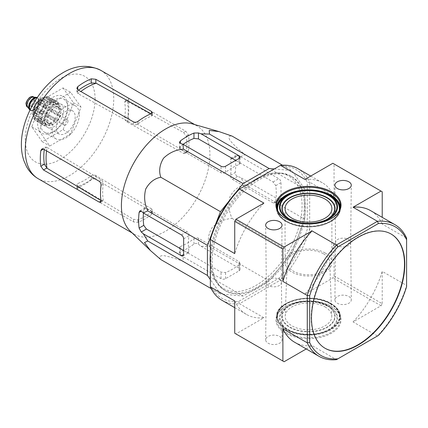 <?xml version="1.0" encoding="UTF-8"?>
<svg xmlns="http://www.w3.org/2000/svg" width="428" height="428" viewBox="0 0 428 428"><rect width="100%" height="100%" fill="white"/><g stroke="black" fill="none" stroke-linecap="round" stroke-linejoin="round"><path stroke-width="0.32" stroke-dasharray="2.14 1.6" d="M274.236 168.974L291.746 170.537L304.79 189.096L304.79 219.222L291.746 252.846L269.153 280.955L243.061 296.015L220.468 293.999L210.357 279.612M229.338 200.657L235.908 192.482M211.55 234.667L215.343 224.893M260.657 176.812A65.019 37.541 -60 0 1 276.579 172.912A65.019 37.541 -60 0 1 302.082 205.724A65.019 37.541 -60 0 1 266.623 277.879A65.019 37.541 -60 0 1 214.942 279.677A65.019 37.541 -60 0 1 210.357 263.937M210.357 253.43A65.019 37.541 -60 0 1 251.557 182.066M325.034 252.948A23.412 13.514 180 0 1 331.887 262.503A23.412 13.514 180 0 1 308.476 276.023A23.412 13.514 180 0 1 285.064 262.503A23.412 13.514 180 0 1 299.52 250.016A23.412 13.514 180 0 1 325.034 252.948M324.943 306.871A23.283 13.445 180 0 1 331.754 316.089A23.283 13.445 180 0 1 308.476 329.817A23.283 13.445 180 0 1 285.203 316.089A23.283 13.445 180 0 1 299.798 303.901A23.283 13.445 180 0 1 324.943 306.871M323.525 253.815A21.282 12.289 180 0 1 329.758 262.241A21.282 12.289 180 0 1 308.476 274.792A21.282 12.289 180 0 1 287.199 262.241A21.282 12.289 180 0 1 300.547 251.102A21.282 12.289 180 0 1 323.525 253.815M234.737 333.23L235.94 333.926L263.905 317.785L239.525 303.709L280.517 280.04L304.897 294.116L332.856 277.97L334.059 275.883L334.059 243.596L309.679 229.52L309.679 182.189L334.059 196.265L334.059 163.972L332.856 163.277M284.096 361.73L235.94 333.926M306.239 348.948L312.06 345.589L336.44 359.664L377.432 335.996L353.052 321.92L381.016 305.774L382.22 303.687L334.059 275.883M381.016 305.774L332.856 277.97M382.22 191.776L334.059 163.972M331.502 306.555L331.502 306.555A32.565 18.8 180 0 1 331.502 333.145A32.565 18.8 180 0 1 285.455 333.145A32.565 18.8 180 0 1 285.455 306.555A32.565 18.8 180 0 1 331.502 306.555L331.053 306.298A31.923 18.431 180 0 1 340.404 319.331A31.923 18.431 180 0 1 308.476 337.762A31.923 18.431 180 0 1 276.552 319.331A31.923 18.431 180 0 1 285.904 306.298A31.923 18.431 180 0 1 331.053 306.298L331.502 306.555M348.884 296.524A8.196 4.729 180 0 1 351.286 299.835A8.196 4.729 180 0 1 343.09 304.597A8.196 4.729 180 0 1 334.899 299.835A8.196 4.729 180 0 1 339.982 295.491A8.196 4.729 180 0 1 348.884 296.524M279.661 336.488A8.196 4.729 180 0 1 282.057 339.805A8.196 4.729 180 0 1 273.867 344.567A8.196 4.729 180 0 1 265.67 339.805A8.196 4.729 180 0 1 270.753 335.456A8.196 4.729 180 0 1 279.661 336.488M382.22 303.687L382.22 271.4L406.6 285.476L406.6 238.145L382.22 224.069L382.22 217.344M238.556 189.572L279.072 166.182A74.279 42.886 120 0 1 307.272 182.462L309.679 182.189A75.981 43.87 120 0 0 298.011 168.728M210.357 238.417L210.357 285.198A74.279 42.886 120 0 0 238.556 301.483L279.072 278.093A74.279 42.886 120 0 0 307.272 229.242L307.272 182.462M212.16 260.764A65.976 38.092 120 0 0 225.829 290.97A65.976 38.092 120 0 0 276.67 273.294A65.976 38.092 120 0 0 305.469 206.895A65.976 38.092 120 0 0 291.805 176.694A65.976 38.092 120 0 0 240.964 194.371A65.976 38.092 120 0 0 212.16 260.764M263.905 203.091A75.981 43.87 120 0 0 234.737 253.606M334.059 196.265A75.981 43.87 120 0 0 322.391 182.804A75.981 43.87 120 0 0 304.897 179.423M279.072 278.093L280.517 280.04A75.981 43.87 120 0 0 309.679 229.52L307.272 229.242M304.897 294.116A75.981 43.87 120 0 0 334.059 243.596M234.737 300.943A75.981 43.87 120 0 0 246.41 314.403A75.981 43.87 120 0 0 263.905 317.785M222.03 300.328A75.981 43.87 120 0 0 239.525 303.709L238.556 301.483M294.566 342.207A75.981 43.87 120 0 0 312.06 345.589M406.6 286.589L406.6 285.476A75.981 43.87 -60 0 1 377.432 335.996L378.395 335.44M353.052 321.92A75.981 43.87 120 0 0 382.22 271.4M382.22 224.069A75.981 43.87 120 0 0 370.546 210.603M280.517 165.347L279.072 166.182M210.357 285.198L210.357 286.867M390.978 233.95A65.976 38.092 120 0 0 390.828 233.865A65.976 38.092 120 0 0 324.852 271.957A65.976 38.092 120 0 0 324.852 348.141A65.976 38.092 120 0 0 325.002 348.226M279.206 279.404A7.554 4.36 180 0 1 281.421 282.459A7.554 4.36 180 0 1 281.421 282.517A7.554 4.36 180 0 1 273.867 286.851A7.554 4.36 180 0 1 266.307 282.517A7.554 4.36 180 0 1 266.307 282.459A7.554 4.36 180 0 1 270.994 278.451A7.554 4.36 180 0 1 279.206 279.404M348.435 239.434A7.554 4.36 180 0 1 350.644 242.494A7.554 4.36 180 0 1 350.644 242.548A7.554 4.36 180 0 1 343.09 246.881A7.554 4.36 180 0 1 335.536 242.548A7.554 4.36 180 0 1 335.536 242.494A7.554 4.36 180 0 1 340.223 238.487A7.554 4.36 180 0 1 348.435 239.434M327.254 305.635L328.581 306.405A28.43 16.414 180 0 1 328.581 329.619A28.43 16.414 180 0 1 288.376 329.619A28.43 16.414 180 0 1 288.376 306.405A28.43 16.414 180 0 1 328.581 306.405L318.031 302.553C306.839 300.552 296.952 301.836 288.376 306.405L289.703 305.635A26.552 15.328 180 0 1 327.254 305.635L327.254 305.635A26.552 15.328 180 0 1 327.254 327.318A26.552 15.328 180 0 1 289.703 327.318A26.552 15.328 180 0 1 289.703 305.635C299.509 299.686 317.448 299.686 327.254 305.635L328.581 306.405M285.679 218.585A31.923 18.431 0 0 0 285.904 218.713A31.923 18.431 0 0 0 331.053 218.713A31.923 18.431 0 0 0 331.277 218.585M304.265 206.2A65.976 38.092 -60 0 1 275.466 272.599A65.976 38.092 -60 0 1 224.625 290.275A65.976 38.092 -60 0 1 215.84 281.244A65.976 38.092 -60 0 1 224.62 214.091A65.976 38.092 -60 0 1 278.387 172.907A65.976 38.092 -60 0 1 290.601 175.999A65.976 38.092 -60 0 1 304.265 206.2M282.501 165.203L291.746 170.537M160.805 259.555C158.686 256.998 159.585 255.682 163.501 255.602C169.162 256.527 175.796 258.517 183.398 261.572L182.981 256.693L180.407 254.601L179.471 253.06L180.407 251.894A68.657 39.638 120 0 0 193.954 244.078C195.462 243.152 196.971 243.184 198.469 244.174L201.042 246.266L209.49 246.507C207.371 240.311 208.27 233.982 212.186 227.519C217.847 222.036 224.481 218.997 232.083 218.403C228.814 211.539 228.124 204.29 230.013 196.655C233.645 190.005 238.685 186.046 245.132 184.778L240.697 177.583L237.599 176.4C235.994 175.598 235.213 174.314 235.256 172.538A68.657 39.638 120 0 0 235.256 156.899L235.796 155.503L237.599 155.546L240.697 156.728L245.132 154.652C238.706 149.613 233.672 144.867 230.029 140.427C228.113 136.976 228.798 135.532 232.083 136.093M245.132 154.652L304.79 189.096M245.132 184.778L304.79 219.222M240.697 156.728L278.756 178.701A3.194 1.846 60 0 1 281.014 182.612L281.014 198.25A3.194 1.846 60 0 1 280.351 199.716A3.194 1.846 60 0 1 278.756 199.555L240.697 177.583M232.083 218.403L291.746 252.846M209.49 246.507L269.153 280.955M183.398 261.572L243.061 296.015M211.223 288.659L220.468 293.999M201.042 246.266L239.102 268.238A3.194 1.846 180 0 1 240.033 269.544A3.194 1.846 180 0 1 239.102 270.849L225.556 278.665A3.194 1.846 180 0 1 221.041 278.665L182.981 256.693M70.588 92.266L49.739 104.309L39.312 131.182L49.739 146.012L70.588 133.975L81.015 107.102L70.588 92.266L63.066 87.922L42.212 99.965L49.739 104.309M151.512 208.864L96.166 175.769A58.085 33.539 -60 0 1 78.105 186.196L133.456 219.291L137.966 219.837A59.508 34.358 -60 0 0 151.512 212.015L152.448 210.362L151.512 208.864L151.512 211.469L95.829 179.321L95.829 175.56L96.166 175.769M78.105 186.196L76.837 184.639L77.773 183.521A57.62 33.266 120 0 0 91.314 175.699C92.812 174.79 94.315 174.742 95.829 175.56M78.527 90.158A57.62 33.266 120 0 0 77.773 90.736L76.837 92.223L78.105 93.662A58.085 33.539 -60 0 1 80.833 91.485M151.512 116.106L151.512 113.575L152.448 115.153L151.512 116.106A59.508 34.358 -60 0 0 137.966 123.927C136.478 124.923 134.975 125.104 133.456 124.473L78.105 93.662M124.719 102.201L125.222 100.831L127.207 101.152A58.085 33.539 -60 0 1 127.207 122.007L126.859 121.82C125.393 120.921 124.682 119.594 124.719 117.839A57.62 33.266 120 0 0 124.719 102.201L128.266 100.152L128.651 98.852L130.112 99.087L185.795 131.236L188.464 134.906A62.574 36.129 -60 0 1 188.983 142.428A62.574 36.129 -60 0 1 188.464 150.549L187.528 152.17L185.795 152.09L130.112 119.942C128.78 118.957 128.165 117.577 128.266 115.795A62.574 36.129 120 0 0 128.791 107.674A62.574 36.129 120 0 0 128.266 100.152M127.207 122.007L183.542 153.39L185.308 153.449L186.271 151.812A59.508 34.358 -60 0 0 186.271 136.174L183.542 132.536L127.207 101.152M46.55 150.87A58.085 33.539 -60 0 1 47.069 147.419L101.425 179.947C102.731 180.942 103.33 182.339 103.212 184.131A59.508 34.358 -60 0 0 103.212 199.769L102.854 201.053L101.019 201.037L103.212 199.769M47.069 147.419L45.186 147.039L44.368 148.591A57.62 33.266 120 0 0 44.245 149.538M151.512 211.469L152.448 212.925L151.512 214.551A62.574 36.129 -60 0 1 137.966 222.367L133.456 221.897L77.773 189.748L76.837 188.598L77.773 187.614A62.574 36.129 120 0 0 91.314 179.797C92.806 178.813 94.31 178.658 95.829 179.321M183.082 144.316A62.146 35.882 120 0 0 180.407 146.248L179.471 147.874L180.407 149.329L221.041 172.789C222.56 173.452 224.069 173.297 225.556 172.313A62.146 35.882 -60 0 1 239.102 164.491L240.033 163.512L239.102 162.362L239.102 158.414L239.102 164.491M143.76 209.72L146.429 208.179L144.701 208.099L143.76 209.72A62.146 35.882 120 0 0 143.428 213.005M192.209 123.853A62.574 36.129 -60 0 1 196.944 125.859A62.574 36.129 -60 0 1 209.907 154.503A62.574 36.129 -60 0 1 182.596 217.478A62.574 36.129 -60 0 1 134.376 234.239A62.574 36.129 -60 0 1 130.267 231.141M180.407 246.523A62.146 35.882 120 0 0 193.954 238.701C195.446 237.722 196.95 237.561 198.469 238.225L239.102 261.685L240.033 263.14L239.102 264.766A62.146 35.882 -60 0 1 225.556 272.588L221.041 272.112L180.407 248.652L179.471 247.502L180.407 246.523L180.407 251.894M273.075 202.835L232.441 179.375C231.109 178.396 230.494 177.01 230.601 175.229A62.146 35.882 120 0 0 230.601 159.585L230.981 158.285L232.441 158.521L273.075 181.98L275.75 185.65A62.146 35.882 -60 0 1 275.75 201.294L274.808 202.915L273.075 202.835L278.756 199.555M183.644 250.519L187.063 252.493L188.529 252.729L188.909 251.429A62.146 35.882 -60 0 1 188.909 235.785C189.016 234.004 188.4 232.623 187.063 231.639L146.429 208.179M235.678 160.388L239.102 162.362M42.212 99.965L31.784 126.838L42.212 141.668L63.066 129.631L73.493 102.757L63.066 87.922M73.493 102.757L81.015 107.102M63.066 129.631L70.588 133.975M42.212 141.668L49.739 146.012M31.784 126.838L39.312 131.182M79.276 114.538A19.153 11.058 -60 0 1 70.914 133.814A19.153 11.058 -60 0 1 56.154 138.945A19.153 11.058 -60 0 1 56.154 116.828A19.153 11.058 -60 0 1 75.307 105.769A19.153 11.058 -60 0 1 79.276 114.538M67.688 107.845A19.153 11.058 -60 0 1 54.142 131.305A19.153 11.058 -60 0 1 44.566 132.252A19.153 11.058 -60 0 1 44.566 110.135A19.153 11.058 -60 0 1 63.718 99.077A19.153 11.058 -60 0 1 67.688 107.845L67.688 106.107A21.282 12.289 -60 0 1 52.639 132.177A21.282 12.289 -60 0 1 37.589 123.483A21.282 12.289 -60 0 1 52.639 97.418A21.282 12.289 -60 0 1 67.688 106.107M35.257 110.932A7.554 4.36 120 0 0 36.819 114.388A7.554 4.36 120 0 0 44.378 110.028A7.554 4.36 120 0 0 44.378 101.302A7.554 4.36 120 0 0 38.552 103.325A7.554 4.36 120 0 0 35.257 110.932M32.319 100.462A3.194 1.846 -60 0 1 30.928 103.672A3.194 1.846 -60 0 1 28.467 104.528A3.194 1.846 -60 0 1 28.467 100.842A3.194 1.846 -60 0 1 31.661 99.002A3.194 1.846 -60 0 1 32.319 100.462M27.702 107.048A5.96 3.44 120 0 0 28.366 107.663A5.96 3.44 120 0 0 34.326 104.223A5.96 3.44 120 0 0 34.326 97.343A5.96 3.44 120 0 0 33.459 97.076M29.997 110.066A7.239 4.178 120 0 0 30.206 110.205A7.239 4.178 120 0 0 37.445 106.026A7.239 4.178 120 0 0 37.445 97.67A7.239 4.178 120 0 0 37.22 97.552M30.024 110.007A7.239 4.178 120 0 0 30.511 110.376A7.239 4.178 120 0 0 37.744 106.198A7.239 4.178 120 0 0 37.744 97.841A7.239 4.178 120 0 0 37.183 97.605M33.753 110.06A7.554 4.36 120 0 0 35.315 113.522A7.554 4.36 120 0 0 42.87 109.156A7.554 4.36 120 0 0 42.87 100.436A7.554 4.36 120 0 0 37.049 102.458A7.554 4.36 120 0 0 33.753 110.06M42.704 121.354L40.195 118.331L49.477 123.692L49.477 125.265A13.835 7.988 120 0 0 51.285 124.222L44.512 120.311A13.835 7.988 -60 0 1 42.704 121.354L49.477 125.265M44.731 125.976L37.958 122.066L36.123 118.861L45.411 124.222L44.731 125.976A13.835 7.988 120 0 0 46.294 126.116L39.52 122.205L37.685 119A11.92 6.88 120 0 0 40.195 118.331M41.495 123.344L34.722 119.433L33.662 118.326L33.389 116.518L42.672 121.878L41.495 123.344A13.835 7.988 120 0 0 42.399 124.628L35.005 120.231L34.288 117.802A11.92 6.88 120 0 0 35.133 118.454A11.92 6.88 120 0 0 36.123 118.861M40.639 118.075L33.871 114.164L32.715 111.927L42.003 117.288L40.639 118.075A13.835 7.988 120 0 0 40.639 120.161L33.871 116.25L32.64 114.645L32.715 114.014A11.92 6.88 120 0 0 33.389 116.518M32.63 114.645L32.715 111.927A11.92 6.88 120 0 1 33.389 108.648L34.288 106.321L43.576 111.681L42.399 111.574A13.835 7.988 120 0 0 41.495 113.902L34.722 109.996A13.835 7.988 -60 0 1 35.626 107.669L34.288 106.321A11.92 6.88 120 0 1 36.123 103.143L37.723 101.147L46.973 106.561L46.294 105.593A13.835 7.988 120 0 0 44.731 107.54L37.958 103.629A13.835 7.988 -60 0 1 39.52 101.682L37.685 101.201A11.92 6.88 120 0 1 40.195 98.98L42.506 97.547L41.998 97.937L51.285 103.298L51.285 101.725A13.835 7.988 120 0 0 49.477 102.768L42.704 98.857A13.835 7.988 -60 0 1 44.512 97.814L42.506 97.552M41.495 113.902L42.672 114.008L33.389 108.648L34.722 109.996M44.731 107.54L45.411 108.509L36.123 103.143L37.958 103.629M49.477 102.768L49.477 104.341L40.195 98.98L42.704 98.857M56.031 101.013L48.525 96.808L46.069 97.402L55.351 102.768L56.031 101.013A13.835 7.988 120 0 0 54.468 100.874L47.695 96.963L46.208 96.6L44.501 97.263A11.92 6.88 120 0 0 41.998 97.937M59.267 103.64L52.494 99.735L48.803 99.745L58.09 105.106L59.267 103.64A13.835 7.988 120 0 0 58.363 102.356L51.59 98.445L47.899 98.461A11.92 6.88 120 0 0 47.053 97.809A11.92 6.88 120 0 0 46.069 97.402M60.123 108.915L53.35 105.004L49.477 104.336L58.759 109.696L60.123 108.915A13.835 7.988 120 0 0 60.123 106.829L53.35 102.918L49.477 102.255A11.92 6.88 120 0 0 48.803 99.745M58.363 115.41L51.59 111.499L47.899 109.943L57.186 115.303L58.363 115.41A13.835 7.988 120 0 0 59.267 113.083L52.494 109.172L48.803 107.615A11.92 6.88 120 0 0 49.477 104.336M54.468 121.397L47.695 117.486L44.501 115.068L53.789 120.428L54.468 121.397A13.835 7.988 120 0 0 56.031 119.449L49.263 115.539L46.069 113.12A11.92 6.88 120 0 0 47.899 109.943M44.512 120.311L41.998 117.288A11.92 6.88 120 0 0 44.501 115.068M42.399 111.574L35.626 107.669M46.294 105.593L39.52 101.682M51.285 101.725L44.512 97.814M67.988 121.054A3.194 1.846 -60 0 1 66.597 124.264A3.194 1.846 -60 0 1 64.136 125.12A3.194 1.846 -60 0 1 64.136 121.434A3.194 1.846 -60 0 1 67.33 119.594A3.194 1.846 -60 0 1 67.988 121.054M75.21 116.881A13.407 7.741 -60 0 1 69.357 130.374A13.407 7.741 -60 0 1 59.027 133.969A13.407 7.741 -60 0 1 59.027 118.486A13.407 7.741 -60 0 1 72.434 110.745A13.407 7.741 -60 0 1 75.21 116.881M60.915 111.756A9.576 5.532 -60 0 1 56.737 121.397A9.576 5.532 -60 0 1 49.354 123.96A9.576 5.532 -60 0 1 47.369 119.578A9.576 5.532 -60 0 1 51.553 109.937A9.576 5.532 -60 0 1 58.93 107.369A9.576 5.532 -60 0 1 60.915 111.756M45.866 118.706A9.576 5.532 120 0 0 47.85 123.093A9.576 5.532 120 0 0 57.427 117.561A9.576 5.532 120 0 0 57.427 106.502A9.576 5.532 120 0 0 50.049 109.07A9.576 5.532 120 0 0 45.866 118.706M44.212 119.663A11.92 6.88 120 0 0 46.679 125.12A11.92 6.88 120 0 0 58.599 118.235A11.92 6.88 120 0 0 58.599 104.475A11.92 6.88 120 0 0 49.413 107.669A11.92 6.88 120 0 0 44.212 119.663M43.576 111.681A11.92 6.88 120 0 0 42.672 114.008M46.973 106.561A11.92 6.88 120 0 0 45.411 108.509M51.285 103.298A11.92 6.88 120 0 0 49.477 104.341M44.501 97.263L53.789 102.624L54.468 100.874M55.351 102.768A11.92 6.88 120 0 0 53.789 102.624M47.899 98.461L57.186 103.822L58.363 102.356M58.09 105.106A11.92 6.88 120 0 0 57.186 103.822M49.477 102.255L58.759 107.615L60.123 106.829M58.759 109.696A11.92 6.88 120 0 0 58.759 107.615M48.803 107.615L58.09 112.976L59.267 113.083M57.186 115.303A11.92 6.88 120 0 0 58.09 112.976M46.069 113.12L55.351 118.481L56.031 119.449M53.789 120.428A11.92 6.88 120 0 0 55.351 118.481M32.715 114.014L42.003 119.375A11.92 6.88 120 0 1 41.955 118.358A11.92 6.88 120 0 1 42.003 117.288L51.285 122.649L51.285 124.222M49.477 123.692A11.92 6.88 120 0 0 51.285 122.649M37.685 119L46.973 124.361L46.294 126.116M45.411 124.222A11.92 6.88 120 0 0 46.973 124.361M42.399 124.628L43.576 123.162A11.92 6.88 120 0 1 42.672 121.878M34.288 117.802L43.576 123.162M40.639 120.161L42.003 119.375M63.622 110.194A13.407 7.741 -60 0 1 57.769 123.687A13.407 7.741 -60 0 1 47.438 127.277A13.407 7.741 -60 0 1 47.438 111.794A13.407 7.741 -60 0 1 60.846 104.052A13.407 7.741 -60 0 1 63.622 110.194M327.04 305.656A26.252 15.157 180 0 1 315.27 331.015A26.252 15.157 180 0 1 283.122 312.451A26.252 15.157 180 0 1 327.04 305.656M329.009 306.159A29.034 16.762 180 0 1 329.009 329.865A29.034 16.762 180 0 1 287.948 329.865A29.034 16.762 180 0 1 287.948 306.159A29.034 16.762 180 0 1 329.009 306.159M330.336 303.859A30.912 17.848 180 0 1 330.336 329.095A30.912 17.848 180 0 1 286.621 329.095A30.912 17.848 180 0 1 286.621 303.859A30.912 17.848 180 0 1 330.336 303.859M330.55 303.634A31.212 18.019 180 0 1 316.554 333.781A31.212 18.019 180 0 1 278.328 311.712A31.212 18.019 180 0 1 330.55 303.634M330.753 303.516A31.501 18.185 180 0 1 316.629 333.942A31.501 18.185 180 0 1 278.05 311.67A31.501 18.185 180 0 1 330.753 303.516M331.053 303.687A31.923 18.431 180 0 1 340.404 316.725A31.923 18.431 180 0 1 308.476 335.156A31.923 18.431 180 0 1 276.552 316.725A31.923 18.431 180 0 1 296.262 299.696A31.923 18.431 180 0 1 331.053 303.687M291.024 219.955A26.252 15.157 0 0 0 325.933 219.955M289.06 218.986A26.552 15.328 0 0 0 289.703 219.371A26.552 15.328 0 0 0 327.254 219.371A26.552 15.328 0 0 0 327.896 218.986M277.82 210.822A30.912 17.848 0 0 0 308.476 226.38A30.912 17.848 0 0 0 339.137 210.822M330.336 195.912A30.912 17.848 0 0 0 286.621 195.912C297.952 189.005 319.004 189.005 330.336 195.912M277.317 209.693A31.212 18.019 0 0 0 308.476 226.653A31.212 18.019 0 0 0 339.639 209.693M327.704 194.44A31.212 18.019 0 0 0 289.253 194.44M276.98 208.682A31.501 18.185 0 0 0 308.476 226.819A31.501 18.185 0 0 0 339.976 208.682M323.434 192.627A31.501 18.185 0 0 0 293.522 192.627M276.632 206.981A31.923 18.431 0 0 0 276.552 208.286A31.923 18.431 0 0 0 308.476 226.717A31.923 18.431 0 0 0 340.404 208.286A31.923 18.431 0 0 0 340.324 206.981M95.08 98.986A49.375 28.51 -60 0 1 42.704 164.133A49.375 28.51 -60 0 1 42.704 94.304A49.375 28.51 -60 0 1 95.08 98.986M77.773 187.614L77.773 183.521M77.773 189.748L77.773 185.987M100.778 70.336A62.574 36.129 -60 0 1 113.741 98.986A62.574 36.129 -60 0 1 86.424 161.955A62.574 36.129 -60 0 1 38.21 178.717M91.314 179.797L91.314 175.699M151.512 214.551L151.512 212.015M137.966 222.367L137.966 219.837M133.456 221.897L133.456 219.291M133.456 124.473L133.456 121.868M137.966 123.927L137.966 121.392M77.773 90.736L77.773 93.481M183.542 132.536L185.795 131.236M186.271 136.174L188.464 134.906M186.271 151.812L188.464 150.549M183.542 153.39L185.795 152.09M126.859 121.82L130.112 119.942M124.719 117.839L128.266 115.795M126.859 100.965L130.112 99.087M46.743 147.221L44.368 148.591M101.019 185.394L103.212 184.131M99.168 181.247L101.425 179.947M180.407 146.248L180.407 149.329M193.954 244.078L193.954 238.701M230.601 175.229L235.256 172.538M230.601 159.585L235.256 156.899M232.441 179.375L237.599 176.4M232.441 158.521L237.599 155.546M198.469 244.174L198.469 238.225M180.407 254.601L180.407 248.652M225.556 172.313L225.556 166.235M221.041 172.789L221.041 166.235M181.386 234.919L187.063 231.639M183.644 238.829L188.909 235.785M187.063 252.493L188.909 251.429M221.041 278.665L221.041 272.112M239.102 270.849L239.102 264.766M225.556 278.665L225.556 272.588M239.102 268.238L239.102 261.685M275.75 201.294L281.014 198.25M275.75 185.65L281.014 182.612M273.075 181.98L278.756 178.701M47.369 103.934A9.576 5.532 -60 0 1 37.215 116.571A9.576 5.532 -60 0 1 37.215 103.03A9.576 5.532 -60 0 1 47.369 103.934M26.226 103.977A5.425 3.135 120 0 0 31.982 104.496A5.425 3.135 120 0 0 31.982 96.819A5.425 3.135 120 0 0 26.226 103.977M27.462 107.144A5.96 3.44 120 0 0 33.421 103.699A5.96 3.44 120 0 0 33.421 96.819M30.12 109.809A7.025 4.055 120 0 0 37.637 106.139A7.025 4.055 120 0 0 37.059 97.787M30.244 109.557A6.811 3.932 120 0 0 30.875 110.092A6.811 3.932 120 0 0 37.685 106.165A6.811 3.932 120 0 0 37.685 98.301A6.811 3.932 120 0 0 36.904 98.017M33.903 109.541A6.811 3.932 120 0 0 35.31 112.66A6.811 3.932 120 0 0 42.121 108.728A6.811 3.932 120 0 0 42.121 100.864A6.811 3.932 120 0 0 36.872 102.688A6.811 3.932 120 0 0 33.903 109.541M33.903 109.975A7.34 4.237 120 0 0 41.693 110.67A7.34 4.237 120 0 0 41.693 100.286A7.34 4.237 120 0 0 33.903 109.975M39.52 122.205A13.835 7.988 -60 0 1 37.958 122.066M35.626 120.717A13.835 7.988 -60 0 1 34.722 119.433M33.871 116.25A13.835 7.988 -60 0 1 33.871 114.164M47.695 96.963A13.835 7.988 -60 0 1 49.263 97.103M51.59 98.445A13.835 7.988 -60 0 1 52.494 99.735M53.35 102.918A13.835 7.988 -60 0 1 53.393 103.934A13.835 7.988 -60 0 1 53.35 105.004M52.494 109.172A13.835 7.988 -60 0 1 51.59 111.499M49.263 115.539A13.835 7.988 -60 0 1 47.695 117.486M285.064 208.634L285.064 262.503M331.887 208.634L331.887 262.503M287.199 262.241L285.203 316.089M329.758 262.241L331.754 316.089M310.717 176.063L322.391 182.804M234.737 307.662L246.41 314.403M391.128 234.041L390.828 233.865M325.152 348.317L324.852 348.141M281.421 282.517L282.057 225.171M266.307 282.517L265.67 225.171M266.307 282.459L265.67 339.805M281.421 282.459L282.057 339.805M350.644 242.548L351.286 185.206M335.536 242.548L334.899 185.206M335.536 242.494L334.899 299.835M350.644 242.494L351.286 299.835M329.009 329.865C318.175 336.413 298.562 336.328 287.948 329.865L286.621 329.095C297.952 336.001 319.004 336.001 330.336 329.095L329.009 329.865M340.404 319.331L340.404 316.725C340.255 311.547 337.109 307.138 330.962 303.495C312.67 291.784 275.167 300.681 276.552 316.725L276.552 319.331M285.904 306.298L285.455 306.555M288.376 218.606L289.703 219.371C299.509 225.321 317.442 225.326 327.254 219.371L328.581 218.606M276.552 205.681L276.552 208.286C276.065 218.997 293.464 228.087 311.445 226.819C327.34 226.155 340.725 217.718 340.404 208.286L340.404 205.681M331.053 218.713L331.502 218.451M285.904 218.713L285.455 218.451M291.805 176.694L290.601 175.999M225.829 290.97L224.625 290.275M214.942 279.677L215.84 281.244M276.579 172.912L278.387 172.907M76.837 188.598L76.837 184.639M152.448 212.925L152.448 210.362M152.448 115.153L152.448 112.591M76.837 92.223L76.837 88.264M185.308 153.449L187.528 152.17M125.222 100.831L128.651 98.852M41.757 149.019L45.186 147.039M100.633 202.337L102.854 201.053M196.944 125.859L194.724 124.575M134.376 234.239L132.15 232.955M139.886 210.881L144.701 208.099M230.981 158.285L235.796 155.503M179.471 253.06L179.471 247.502M179.471 147.874L179.471 142.31M240.033 163.512L240.033 157.108M182.981 255.928L188.529 252.729M240.033 269.544L240.033 263.14M274.808 202.915L280.351 199.716M150.1 250.225L150.389 250.503M75.307 105.769L63.718 99.077M56.154 138.945L44.566 132.252M54.142 131.305L52.639 132.177M27.975 107.439L28.366 107.663M33.935 97.119L34.326 97.343M30.206 110.205L30.511 110.376M37.445 97.67L37.744 97.841M30.875 110.092C31.372 111.061 33.01 110.531 35.781 108.498C39.285 103.972 39.922 100.575 37.685 98.301L42.121 100.864C41.142 100.259 39.772 100.607 38.006 101.907C35.545 104.132 34.229 106.749 34.058 109.755L35.31 112.66L30.875 110.092M35.315 113.522L36.819 114.388M42.87 100.436L44.378 101.302M35 120.231L33.657 118.326M46.208 96.594L48.525 96.808M47.85 123.093L49.354 123.96M57.427 106.502L58.93 107.369M35.133 118.454L46.679 125.12M47.053 97.809L58.599 104.475M67.33 119.594L31.661 99.002M64.136 125.12L28.467 104.528M72.434 110.745L60.846 104.052M59.027 133.969L47.438 127.277"/><path stroke-width="0.64" d="M235.908 192.482L243.061 183.585L269.153 168.52L274.236 168.974M215.343 224.893L220.468 211.689L229.338 200.657M210.357 279.612L207.419 275.439L207.419 245.314L211.55 234.667M210.357 263.937A65.019 37.541 -60 0 1 210.357 253.43M251.557 182.066A65.019 37.541 -60 0 1 260.657 176.812M291.923 199.079A23.412 13.514 0 0 0 285.064 208.634A23.412 13.514 0 0 0 308.476 222.148A23.412 13.514 0 0 0 331.887 208.634A23.412 13.514 0 0 0 325.034 199.079A23.412 13.514 0 0 0 291.923 199.079M337.885 358.83L336.44 359.664A75.981 43.87 -60 0 1 318.946 356.283A75.981 43.87 -60 0 1 307.272 342.823L307.272 295.486A75.981 43.87 -60 0 1 336.44 244.971L312.06 230.895L284.096 247.036L282.892 249.123L234.737 221.319L234.737 253.606L210.357 239.53L210.357 238.417A74.279 42.886 120 0 1 238.556 189.572L280.517 165.347L304.897 179.423L332.856 163.277L381.016 191.081L353.052 207.227L377.432 221.303A75.981 43.87 -60 0 1 394.926 224.679A75.981 43.87 -60 0 1 406.6 238.145L406.6 286.589A74.279 42.886 -60 0 1 378.395 335.44L337.885 358.83A74.279 42.886 -60 0 1 309.679 342.544L309.679 295.764A74.279 42.886 -60 0 1 337.885 246.919L378.395 223.528A74.279 42.886 -60 0 1 406.6 239.808M284.096 247.036L235.94 219.232L234.737 221.319M309.679 342.544L307.272 342.823L282.892 328.747L282.892 361.034L284.096 361.73L306.239 348.948M282.892 361.034L234.737 333.23L234.737 300.943L210.357 286.867L210.357 239.53A75.981 43.87 120 0 1 239.525 189.016L263.905 203.091L235.94 219.232M382.22 217.344L382.22 191.776L381.016 191.081M311.488 318.111A65.976 38.092 120 0 0 325.152 348.317A65.976 38.092 120 0 0 358.14 345.048A65.976 38.092 120 0 0 401.245 286.91A65.976 38.092 120 0 0 391.128 234.041A65.976 38.092 120 0 0 340.287 251.718A65.976 38.092 120 0 0 311.488 318.111M285.455 191.867A32.565 18.8 0 0 0 285.455 218.451A32.565 18.8 0 0 0 331.502 218.451A32.565 18.8 0 0 0 331.502 191.867A32.565 18.8 0 0 0 285.455 191.867M348.884 181.83A8.196 4.729 180 0 1 351.286 185.206A8.196 4.729 180 0 1 343.09 189.904A8.196 4.729 180 0 1 334.899 185.206A8.196 4.729 180 0 1 339.934 180.809A8.196 4.729 180 0 1 348.884 181.83M279.661 221.795A8.196 4.729 180 0 1 282.057 225.171A8.196 4.729 180 0 1 273.867 229.873A8.196 4.729 180 0 1 265.67 225.171A8.196 4.729 180 0 1 270.705 220.778A8.196 4.729 180 0 1 279.661 221.795M337.885 246.919L336.44 244.971L377.432 221.303L378.395 223.528M309.679 295.764L307.272 295.486L282.892 281.41L282.892 249.123M310.717 176.063L298.011 168.728A75.981 43.87 120 0 0 280.517 165.347M210.357 286.867A75.981 43.87 120 0 0 222.03 300.328L234.737 307.662M282.892 328.747A75.981 43.87 120 0 0 294.566 342.207L318.946 356.283M394.926 224.679L370.546 210.603A75.981 43.87 120 0 0 353.052 207.227M312.06 230.895A75.981 43.87 120 0 0 282.892 281.41M325.002 348.226A65.976 38.092 120 0 0 357.84 344.872A65.976 38.092 120 0 0 400.902 286.872A65.976 38.092 120 0 0 390.978 233.95M339.137 210.822A30.912 17.848 0 0 0 330.336 195.912L329.009 195.147C318.175 188.598 298.562 188.678 287.948 195.147L287.948 195.147A29.034 16.762 0 0 0 287.948 218.852A29.034 16.762 0 0 0 329.009 218.852A29.034 16.762 0 0 0 329.009 195.147A29.034 16.762 0 0 0 287.948 195.147L286.621 195.912A30.912 17.848 0 0 0 277.82 210.822M331.277 218.585A31.923 18.431 0 0 0 340.404 205.681A31.923 18.431 0 0 0 320.695 188.652A31.923 18.431 0 0 0 285.904 192.648A31.923 18.431 0 0 0 276.552 205.681A31.923 18.431 0 0 0 285.679 218.585M282.501 165.203L232.083 136.093L219.04 131.594L209.222 130.438L209.49 134.076L269.153 168.52M209.49 134.076L201.042 133.83L198.469 132.953L193.954 133.054A68.657 39.638 120 0 0 180.407 140.871L179.471 142.31L180.407 143.38L182.981 144.257L183.398 149.137C175.822 149.736 169.199 152.759 163.533 158.216C159.585 164.684 158.676 171.029 160.805 177.246C154.38 178.508 149.351 182.451 145.707 189.074C143.792 196.72 144.477 203.985 147.762 210.87L143.327 212.946L141.277 211.154L139.886 210.881L139.105 212.411A68.657 39.638 120 0 0 139.105 228.049L141.277 232.008L143.327 233.795L147.762 240.996L144.477 242.58L150.389 250.503L160.805 259.555L211.223 288.659M147.762 240.996L207.419 275.439M143.327 233.795L181.386 255.773A3.194 1.846 -120 0 0 182.981 255.928A3.194 1.846 -120 0 0 183.644 254.467L183.644 238.829A3.194 1.846 -120 0 0 181.386 234.919L143.327 212.946M147.762 210.87L207.419 245.314M160.805 177.246L220.468 211.689M183.398 149.137L243.061 183.585M182.981 144.257L221.041 166.235A3.194 1.846 0 0 0 225.556 166.235L239.102 158.414A3.194 1.846 0 0 0 240.033 157.108A3.194 1.846 0 0 0 239.102 155.808L201.042 133.83M80.833 91.485A58.085 33.539 -60 0 1 96.166 83.235L91.314 82.914A57.62 33.266 120 0 0 78.527 90.158M96.166 83.235L150.629 113.554M100.944 200.513L47.069 168.274A58.085 33.539 -60 0 1 46.55 150.87M44.245 149.538A57.62 33.266 120 0 0 44.368 164.234L47.069 168.274M77.773 89.719L133.456 121.868C134.97 122.531 136.473 122.376 137.966 121.392A62.574 36.129 -60 0 1 151.512 113.575L152.448 112.591L151.512 111.441L95.829 79.292L91.314 78.822A62.574 36.129 120 0 0 77.773 86.638L76.837 88.264L77.773 89.719L77.773 86.638M43.485 169.953L99.168 202.102L100.633 202.337L101.019 201.037A62.574 36.129 -60 0 1 101.019 185.394C101.12 183.612 100.505 182.232 99.168 181.247L43.485 149.099L41.757 149.019L40.821 150.64A62.574 36.129 120 0 0 40.821 166.283L43.485 169.953L46.743 168.076M235.678 160.388L198.469 138.902L193.954 138.426A62.146 35.882 120 0 0 183.082 144.316M143.428 213.005A62.146 35.882 120 0 0 143.76 225.363L146.429 229.034L183.644 250.519M150.1 250.225L130.267 231.141A62.574 36.129 -60 0 1 121.846 212.47A62.574 36.129 -60 0 1 143.155 149.056A62.574 36.129 -60 0 1 192.209 123.853L219.04 131.594M37.22 97.552A7.239 4.178 120 0 0 36.391 97.343L33.459 97.076A5.96 3.44 120 0 0 29.243 99.505A5.96 3.44 120 0 0 27.135 104.935A5.96 3.44 120 0 0 27.702 107.048L29.398 109.456A7.239 4.178 120 0 0 29.997 110.066M36.391 97.343A7.239 4.178 120 0 0 31.271 100.291A7.239 4.178 120 0 0 28.708 106.888A7.239 4.178 120 0 0 29.398 109.456M37.183 97.605A7.239 4.178 120 0 0 31.833 100.157A7.239 4.178 120 0 0 29.013 107.064A7.239 4.178 120 0 0 30.024 110.007M325.933 219.955A26.252 15.157 0 0 0 327.57 198.234A26.252 15.157 0 0 0 289.916 197.918A26.252 15.157 0 0 0 291.024 219.955M327.896 218.986A26.552 15.328 0 0 0 326.922 197.506A26.552 15.328 0 0 0 289.703 197.693A26.552 15.328 0 0 0 289.06 218.986M288.376 195.393A28.43 16.414 0 0 0 288.376 218.606A28.43 16.414 0 0 0 328.581 218.606A28.43 16.414 0 0 0 328.581 195.393A28.43 16.414 0 0 0 288.376 195.393M289.253 194.44A31.212 18.019 0 0 0 286.407 195.89A31.212 18.019 0 0 0 277.317 209.693M339.639 209.693A31.212 18.019 0 0 0 327.704 194.44M293.522 192.627A31.501 18.185 0 0 0 286.204 195.773A31.501 18.185 0 0 0 276.98 208.682M339.976 208.682A31.501 18.185 0 0 0 323.434 192.627M340.324 206.981A31.923 18.431 0 0 0 319.646 191.022A31.923 18.431 0 0 0 285.904 195.254A31.923 18.431 0 0 0 276.632 206.981M38.21 178.717A62.574 36.129 -60 0 1 38.21 106.465A62.574 36.129 -60 0 1 100.778 70.336C87.751 64.056 74.558 65.211 61.193 73.803C39.365 87.093 21.753 117.791 21.4 143.284C21.234 149.479 22.063 155.278 23.888 160.682L26.418 166.439C29.243 171.649 33.17 175.742 38.21 178.717L132.15 232.955M151.512 113.575L151.512 111.441M95.829 83.053L95.829 79.292M91.314 82.914L91.314 78.822M40.821 150.64L43.485 149.099M40.821 166.283L44.368 164.234M99.168 202.102L101.019 201.037M193.954 138.426L193.954 133.054M180.407 143.38L180.407 140.871M139.105 212.411L141.277 211.154M139.105 228.049L143.76 225.363M141.277 232.008L146.429 229.034M198.469 138.902L198.469 132.953M239.102 158.414L239.102 155.808M181.386 255.773L183.644 254.467M26.226 104.416A5.96 3.44 120 0 0 27.462 107.144L26.071 104.197C25.723 102.757 26.809 100.585 29.329 97.675L30.693 96.824L33.421 96.819A5.96 3.44 120 0 0 28.826 98.419A5.96 3.44 120 0 0 26.226 104.416M37.059 97.787A7.025 4.055 120 0 0 31.881 100.296A7.025 4.055 120 0 0 29.163 106.979A7.025 4.055 120 0 0 30.12 109.809M36.904 98.017A6.811 3.932 120 0 0 31.982 100.633A6.811 3.932 120 0 0 29.462 106.979A6.811 3.932 120 0 0 30.244 109.557M288.376 218.606L298.926 222.453C310.118 224.459 320 223.175 328.581 218.606M287.948 195.147L286.621 195.912M194.724 124.575L100.778 70.336M27.462 107.144L27.975 107.439M33.421 96.819L33.935 97.119"/></g></svg>
